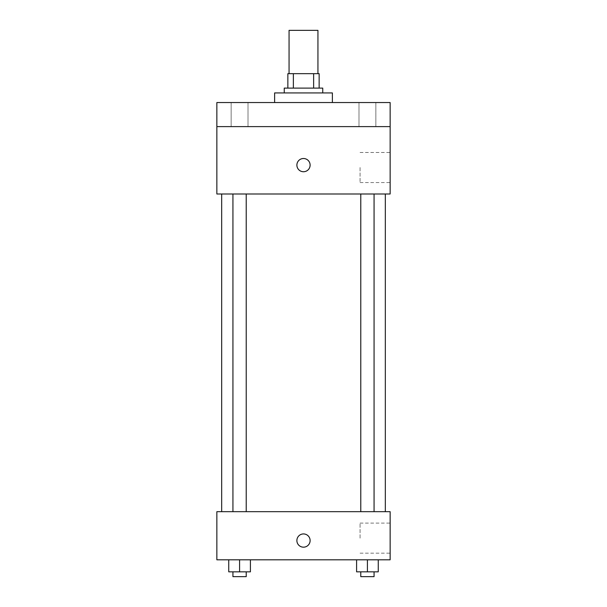 <?xml version="1.0" encoding="UTF-8"?>
<svg xmlns="http://www.w3.org/2000/svg" width="607" height="607" viewBox="0 0 607 607"><rect width="100%" height="100%" fill="white"/><g stroke="black" fill="none" stroke-linecap="round" stroke-linejoin="round"><path stroke-width="0.46" stroke-dasharray="3.04 2.28" d="M289.061 30.35L317.939 30.35M303.5 73.667L289.061 73.667L303.5 73.667M313.629 88.106L313.629 73.667L319.145 73.667L319.145 88.106L293.371 88.106L319.145 88.106M313.629 73.667L287.855 73.667M293.371 88.106L287.855 88.106L293.371 88.106L293.371 73.667M322.749 88.106L284.251 88.106M284.251 92.924L322.749 92.924L284.251 92.924M274.622 92.924L332.378 92.924M303.5 102.545L274.622 102.545L303.5 102.545M375.854 102.545L358.987 102.545L375.854 102.545L358.987 102.545L375.854 102.545L375.854 126.613L358.987 126.613L375.854 126.613L358.987 126.613L375.854 126.613L375.854 102.545M248.013 102.545L231.146 102.545L248.013 102.545L231.146 102.545L248.013 102.545L248.013 126.613L231.146 126.613L248.013 126.613L231.146 126.613L248.013 126.613L248.013 102.545M390.142 102.545L216.858 102.545L216.858 126.613L390.142 126.613L390.142 102.545M390.142 126.613L390.142 193.997L216.858 193.997L216.858 126.613L390.142 126.613L216.858 126.613M216.858 165.119L216.858 171.735L216.866 165.119M390.142 167.524L390.142 182.57L390.142 167.524M303.5 193.997L221.676 193.997L303.5 193.997M367.417 193.997L374.064 193.997L367.417 193.997M239.583 193.997L232.936 193.997L239.583 193.997M303.5 158.503A6.616 6.616 0 0 0 297.771 168.427A6.616 6.616 0 0 0 309.229 168.427A6.616 6.616 0 0 0 303.5 158.503A6.616 6.616 0 0 0 297.771 168.427A6.616 6.616 0 0 0 309.229 168.427A6.616 6.616 0 0 0 303.5 158.503M303.5 171.735A6.616 6.616 0 0 1 297.771 161.811A6.616 6.616 0 0 1 309.229 161.811A6.616 6.616 0 0 1 303.5 171.735M360.065 167.524L360.065 182.57L360.065 167.524M303.5 511.671L221.676 511.671L303.5 511.671M367.417 511.671L374.064 511.671L367.417 511.671M239.583 511.671L232.936 511.671L239.583 511.671M390.142 511.671L216.858 511.671L216.858 559.806L390.142 559.806L390.142 511.671M216.858 540.549L216.858 547.173L216.866 540.549M378.252 571.84L367.417 571.84L378.252 571.84L378.252 559.806L356.59 559.806L378.252 559.806L356.59 559.806L378.252 559.806L356.59 559.806L378.252 559.806L356.59 559.806L378.252 559.806L378.252 571.84L356.59 571.84L356.59 559.806L356.59 571.84L374.064 571.84L367.417 571.84L367.417 559.806L367.417 571.84L356.59 571.84L356.59 559.806M250.41 571.84L239.583 571.84L250.41 571.84L250.41 559.806L228.748 559.806L250.41 559.806L228.748 559.806L250.41 559.806L228.748 559.806L250.41 559.806L228.748 559.806L250.41 559.806L250.41 571.84L228.748 571.84L228.748 559.806L228.748 571.84L246.222 571.84L239.583 571.84L239.583 559.806L239.583 571.84L228.748 571.84L228.748 559.806M390.142 538.143L390.142 523.105L390.142 538.143M303.5 533.932A6.616 6.616 0 0 0 297.771 543.857A6.616 6.616 0 0 0 309.229 543.857A6.616 6.616 0 0 0 303.5 533.932A6.616 6.616 0 0 0 297.771 543.857A6.616 6.616 0 0 0 309.229 543.857A6.616 6.616 0 0 0 303.5 533.932M303.5 547.173A6.616 6.616 0 0 1 297.771 537.241A6.616 6.616 0 0 1 309.229 537.241A6.616 6.616 0 0 1 303.5 547.173M360.065 538.143L360.065 523.105L360.065 538.143M360.778 571.84L360.778 576.65L374.064 576.65L360.778 576.65L374.064 576.65L374.064 571.84L360.778 571.84L374.064 571.84M367.417 571.84L367.417 559.806M232.936 571.84L232.936 576.65L246.222 576.65L232.936 576.65L246.222 576.65L246.222 571.84L232.936 571.84L246.222 571.84M239.583 571.84L239.583 559.806M231.146 102.545L231.146 126.613L231.146 102.545M358.987 102.545L358.987 126.613L358.987 102.545M360.065 182.57L390.142 182.57M360.065 152.486L390.142 152.486M246.222 511.671L246.222 193.997M232.936 511.671L232.936 193.997M374.064 511.671L374.064 193.997M360.778 511.671L360.778 193.997M360.065 553.182L390.142 553.182M360.065 523.105L390.142 523.105"/><path stroke-width="0.91" d="M317.939 73.667L317.939 30.35L289.061 30.35L289.061 73.667M293.371 88.106L293.371 73.667L287.855 73.667L287.855 88.106L287.855 73.667M293.371 73.667L319.145 73.667L319.145 88.106M313.629 88.106L313.629 73.667M284.251 92.924L284.251 88.106L322.749 88.106L322.749 92.924M332.378 102.545L332.378 92.924L274.622 92.924L274.622 102.545M216.858 102.545L390.142 102.545L390.142 126.613L216.858 126.613L216.858 102.545M390.142 126.613L390.142 193.997L216.858 193.997L216.858 126.613M303.5 171.735A6.616 6.616 0 0 1 297.771 161.811A6.616 6.616 0 0 1 309.229 161.811A6.616 6.616 0 0 1 303.5 171.735M216.858 511.671L390.142 511.671L390.142 559.806L216.858 559.806L216.858 511.671M303.5 547.173A6.616 6.616 0 0 1 297.771 537.241A6.616 6.616 0 0 1 309.229 537.241A6.616 6.616 0 0 1 303.5 547.173M356.59 559.806L356.59 571.84L378.252 571.84L378.252 559.806L378.252 571.84M367.417 571.84L367.417 559.806M374.064 571.84L374.064 576.65L360.778 576.65L360.778 571.84M228.748 559.806L228.748 571.84L250.41 571.84L250.41 559.806L250.41 571.84M239.583 571.84L239.583 559.806M246.222 571.84L246.222 576.65L232.936 576.65L232.936 571.84M385.324 511.671L385.324 193.997M221.676 511.671L221.676 193.997M360.778 193.997L360.778 511.671M374.064 193.997L374.064 511.671M246.222 511.671L246.222 193.997M232.936 511.671L232.936 193.997"/></g></svg>
